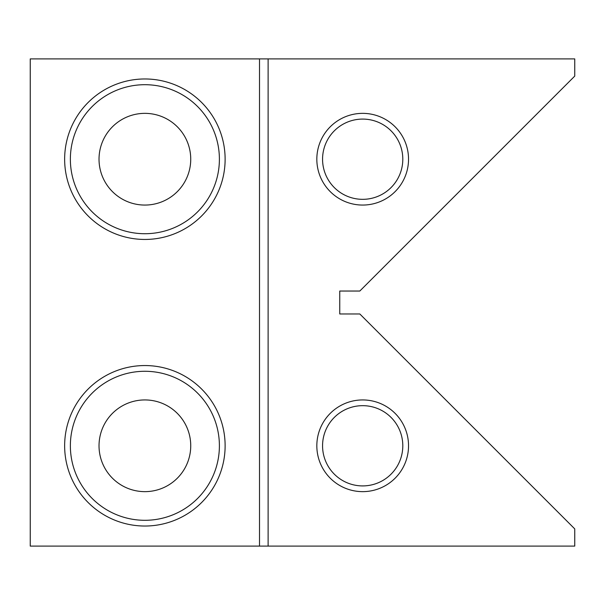 <?xml version="1.0" encoding="UTF-8"?>
<svg xmlns="http://www.w3.org/2000/svg" width="605" height="605" viewBox="0 0 605 605"><rect width="100%" height="100%" fill="white"/><g stroke="black" fill="none" stroke-linecap="round" stroke-linejoin="round"><path stroke-width="0.91" d="M574.75 528.899L574.75 546.096L268.113 546.096L268.113 58.904L574.75 58.904L574.75 76.101L359.816 291.035L339.753 291.035L339.753 313.965L359.816 313.965L574.75 528.899M402.801 159.213A40.119 40.119 0 0 1 362.682 199.332A40.119 40.119 0 0 1 322.563 159.213A40.119 40.119 0 0 1 362.682 119.087A40.119 40.119 0 0 1 402.801 159.213M408.534 159.213A45.851 45.851 0 0 1 339.753 198.916A45.851 45.851 0 0 1 339.753 119.503A45.851 45.851 0 0 1 408.534 159.213M408.534 445.787A45.851 45.851 0 0 1 339.753 485.497A45.851 45.851 0 0 1 339.753 406.084A45.851 45.851 0 0 1 408.534 445.787M268.113 58.904L30.25 58.904L30.25 546.096L268.113 546.096M402.801 445.787A40.119 40.119 0 0 1 362.682 485.913A40.119 40.119 0 0 1 322.563 445.787A40.119 40.119 0 0 1 362.682 405.668A40.119 40.119 0 0 1 402.801 445.787M144.882 526.032A80.246 80.246 0 0 0 214.374 405.668A80.246 80.246 0 0 0 75.391 405.668A80.246 80.246 0 0 0 144.882 526.032M144.882 239.451A80.246 80.246 0 0 0 214.374 119.087A80.246 80.246 0 0 0 75.391 119.087A80.246 80.246 0 0 0 144.882 239.451M259.515 58.904L259.515 546.096M144.882 399.935A45.851 45.851 0 0 1 184.593 468.716A45.851 45.851 0 0 1 105.172 468.716A45.851 45.851 0 0 1 144.882 399.935M144.882 520.3A74.513 74.513 0 0 0 219.396 445.787A74.513 74.513 0 0 0 144.882 371.281A74.513 74.513 0 0 0 70.369 445.787A74.513 74.513 0 0 0 144.882 520.3M144.882 113.354A45.851 45.851 0 0 1 184.593 182.135A45.851 45.851 0 0 1 105.172 182.135A45.851 45.851 0 0 1 144.882 113.354M144.882 233.719A74.513 74.513 0 0 0 219.396 159.213A74.513 74.513 0 0 0 144.882 84.7A74.513 74.513 0 0 0 70.369 159.213A74.513 74.513 0 0 0 144.882 233.719"/></g></svg>
